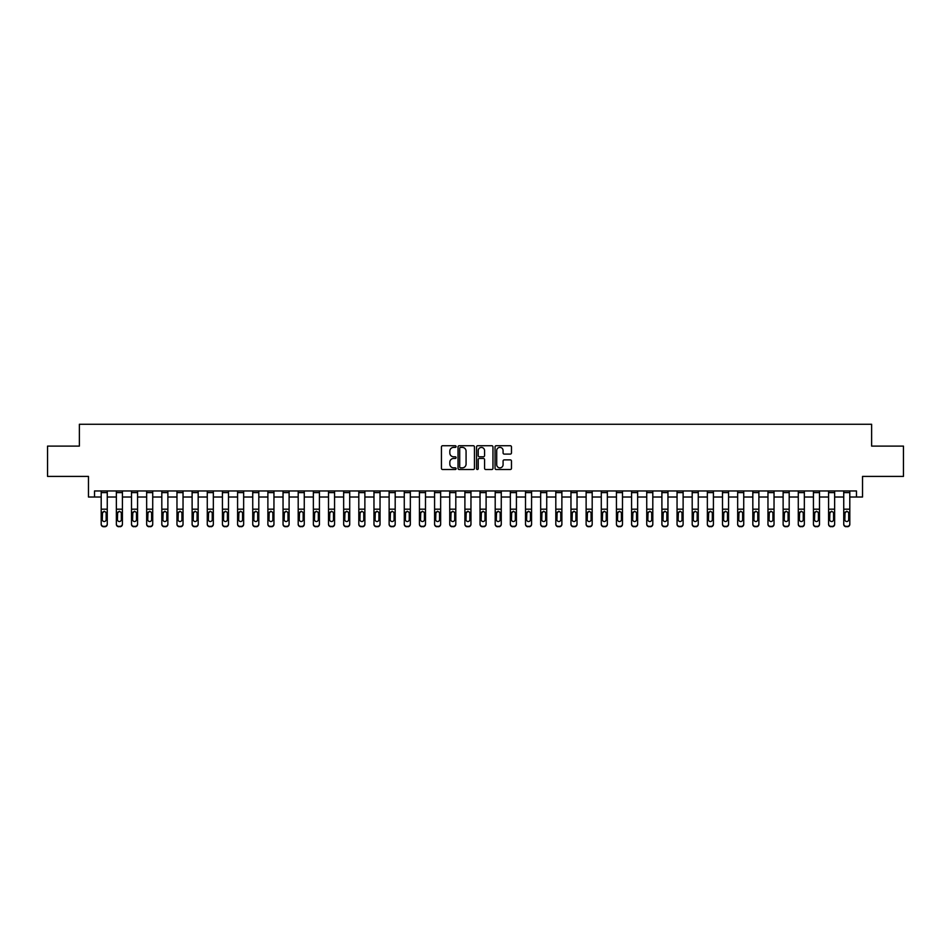 <?xml version="1.0" encoding="UTF-8"?>
<svg xmlns="http://www.w3.org/2000/svg" width="951" height="951" viewBox="0 0 951 951"><rect width="100%" height="100%" fill="white"/><g stroke="black" fill="none" stroke-linecap="round" stroke-linejoin="round"><path stroke-width="1.43" d="M456.1 446.554A0.832 0.832 0 0 0 455.267 445.722L442.631 445.722A1.189 1.189 0 0 0 441.442 446.911L441.442 468.332A1.189 1.189 0 0 0 442.631 469.521L455.267 469.521A0.832 0.832 0 0 0 456.1 468.688A0.832 0.832 0 0 0 455.267 467.856L453.639 467.856A3.804 3.804 0 0 1 449.823 464.04L449.823 462.257A3.804 3.804 0 0 1 453.639 458.453L455.267 458.453A0.832 0.832 0 0 0 456.1 457.621A0.832 0.832 0 0 0 455.267 456.789L453.639 456.789A3.804 3.804 0 0 1 449.823 452.973L449.823 451.19A3.804 3.804 0 0 1 453.639 447.386L455.267 447.386A0.832 0.832 0 0 0 456.1 446.554M510.283 454.102A1.189 1.189 0 0 0 511.472 452.914L511.472 446.911A1.189 1.189 0 0 0 510.283 445.722L496.232 445.722A1.189 1.189 0 0 0 495.043 446.911L495.043 468.332A1.189 1.189 0 0 0 496.232 469.521L510.283 469.521A1.189 1.189 0 0 0 511.472 468.332L511.472 461.069A1.189 1.189 0 0 0 510.283 459.88L504.268 459.88A1.189 1.189 0 0 0 503.079 461.069L503.079 464.67A3.186 3.186 0 0 1 499.893 467.856A3.186 3.186 0 0 1 496.707 464.67L496.707 450.572A3.186 3.186 0 0 1 499.893 447.386A3.186 3.186 0 0 1 503.079 450.572L503.079 452.914A1.189 1.189 0 0 0 504.268 454.102L510.283 454.102M94.529 497.016L94.529 490.954L856.471 490.954L856.471 497.016L862.533 497.016L862.533 476.403L903.45 476.403L903.45 446.102L871.627 446.102L871.627 424.277L79.373 424.277L79.373 446.102L47.55 446.102L47.55 476.403L88.467 476.403L88.467 497.016L101.198 497.016M474.454 446.911A1.189 1.189 0 0 0 473.265 445.722L459.226 445.722A1.189 1.189 0 0 0 458.037 446.911L458.037 468.332A1.189 1.189 0 0 0 459.226 469.521L473.265 469.521A1.189 1.189 0 0 0 474.454 468.332L474.454 446.911M477.735 445.722L491.774 445.722A1.189 1.189 0 0 1 492.963 446.911L492.963 468.332A1.189 1.189 0 0 1 491.774 469.521L485.759 469.521A1.189 1.189 0 0 1 484.57 468.332L484.57 459.642A1.189 1.189 0 0 0 483.381 458.453L479.399 458.453A1.189 1.189 0 0 0 478.21 459.642L478.21 468.688A0.832 0.832 0 0 1 477.378 469.521A0.832 0.832 0 0 1 476.546 468.688L476.546 446.911A1.189 1.189 0 0 1 477.735 445.722M107.261 497.016L116.355 497.016M122.406 497.016L131.5 497.016M137.562 497.016L146.656 497.016M152.719 497.016L161.813 497.016M167.875 497.016L176.969 497.016M183.032 497.016L192.114 497.016M198.177 497.016L207.27 497.016M213.333 497.016L222.427 497.016M228.49 497.016L237.584 497.016M243.646 497.016L252.74 497.016M258.803 497.016L267.885 497.016M273.947 497.016L283.041 497.016M289.104 497.016L298.198 497.016M304.261 497.016L313.355 497.016M319.417 497.016L328.511 497.016M334.562 497.016L343.656 497.016M349.718 497.016L358.812 497.016M364.875 497.016L373.969 497.016M380.031 497.016L389.125 497.016M395.188 497.016L404.27 497.016M410.333 497.016L419.427 497.016M425.489 497.016L434.583 497.016M440.646 497.016L449.74 497.016M455.802 497.016L464.896 497.016M470.959 497.016L480.041 497.016M486.104 497.016L495.198 497.016M501.26 497.016L510.354 497.016M516.417 497.016L525.511 497.016M531.573 497.016L540.667 497.016M546.73 497.016L555.812 497.016M561.875 497.016L570.969 497.016M577.031 497.016L586.125 497.016M592.188 497.016L601.282 497.016M607.344 497.016L616.438 497.016M622.489 497.016L631.583 497.016M637.645 497.016L646.739 497.016M652.802 497.016L661.896 497.016M667.959 497.016L677.053 497.016M683.115 497.016L692.197 497.016M698.26 497.016L707.354 497.016M713.416 497.016L722.51 497.016M728.573 497.016L737.667 497.016M743.73 497.016L752.823 497.016M758.886 497.016L767.968 497.016M774.031 497.016L783.125 497.016M789.187 497.016L798.281 497.016M804.344 497.016L813.438 497.016M819.5 497.016L828.594 497.016M834.645 497.016L843.739 497.016M849.802 497.016L856.471 497.016M460.534 447.386A0.832 0.832 0 0 0 459.702 448.218L459.702 467.024A0.832 0.832 0 0 0 460.534 467.856L462.257 467.856A3.804 3.804 0 0 0 466.073 464.04L466.073 451.19A3.804 3.804 0 0 0 462.257 447.386L460.534 447.386M484.57 450.631A3.186 3.186 0 0 0 481.396 447.445A3.186 3.186 0 0 0 478.21 450.631L478.21 455.6A1.189 1.189 0 0 0 479.399 456.789L483.381 456.789A1.189 1.189 0 0 0 484.57 455.6L484.57 450.631M101.198 512.708L101.198 523.93A2.425 2.401 0 0 0 103.623 526.343L104.836 526.343A2.425 2.401 0 0 0 107.261 523.93L107.261 524.31A2.425 2.401 180 0 1 104.836 526.723L104.836 526.343M106.167 519.603L106.167 513.219L106.167 519.603A1.938 1.926 180 0 1 104.23 521.528A1.938 1.926 180 0 0 106.167 519.603M102.292 519.983L102.292 519.603A1.938 1.926 180 0 0 104.23 521.528M102.292 519.603L102.506 512.327L104.23 511.269L105.953 512.327L104.23 511.269L102.292 513.065M107.261 490.954L107.261 524.31M101.198 490.954L101.198 524.31A2.425 2.401 180 0 0 103.623 526.723L104.836 526.723M107.261 512.327L105.953 512.327L106.167 513.219M116.355 512.708L116.355 524.31A2.425 2.401 180 0 0 118.78 526.723L119.981 526.343A2.425 2.401 0 0 0 122.406 523.93L122.406 524.31A2.425 2.401 180 0 1 119.981 526.723M121.324 519.603L121.324 513.219L121.324 519.603A1.938 1.926 180 0 1 119.374 521.528A1.938 1.926 180 0 0 121.324 519.603M117.437 519.983L117.437 519.603A1.938 1.926 180 0 0 119.374 521.528M117.437 519.603L117.651 512.327L119.374 511.269L121.11 512.327L119.374 511.269L117.437 513.065M131.5 512.708L131.5 524.31A2.425 2.401 180 0 0 133.925 526.723L135.137 526.343A2.425 2.401 0 0 0 137.562 523.93L137.562 524.31A2.425 2.401 180 0 1 135.137 526.723M136.469 519.603L136.469 513.219L136.469 519.603A1.938 1.926 180 0 1 134.531 521.528A1.938 1.926 180 0 0 136.469 519.603M132.593 519.983L132.593 519.603A1.938 1.926 180 0 0 134.531 521.528M132.593 519.603L132.807 512.327L134.531 511.269L136.255 512.327L134.531 511.269L132.593 513.065M146.656 512.708L146.656 524.31A2.425 2.401 180 0 0 149.081 526.723L150.294 526.343A2.425 2.401 0 0 0 152.719 523.93L152.719 524.31A2.425 2.401 180 0 1 150.294 526.723M151.625 519.603L151.625 513.219L151.625 519.603A1.938 1.926 180 0 1 149.687 521.528A1.938 1.926 180 0 0 151.625 519.603M147.75 519.983L147.75 519.603A1.938 1.926 180 0 0 149.687 521.528M147.75 519.603L147.964 512.327L149.687 511.269L151.411 512.327L149.687 511.269L147.75 513.065M122.406 490.954L122.406 524.31M116.355 490.954L116.355 523.93A2.425 2.401 0 0 0 118.78 526.343L119.981 526.343M118.78 526.343L118.78 526.723A2.425 2.401 180 0 1 116.355 524.31L116.355 524.31M122.406 512.327L121.11 512.327L121.324 513.219M137.562 490.954L137.562 524.31M131.5 490.954L131.5 523.93A2.425 2.401 0 0 0 133.925 526.343L135.137 526.343M133.925 526.343L133.925 526.723A2.425 2.401 180 0 1 131.5 524.31L131.5 524.31M137.562 512.327L136.255 512.327L136.469 513.219M152.719 490.954L152.719 524.31M146.656 490.954L146.656 523.93A2.425 2.401 0 0 0 149.081 526.343L150.294 526.343M149.081 526.343L149.081 526.723A2.425 2.401 180 0 1 146.656 524.31L146.656 524.31M152.719 512.327L151.411 512.327L151.625 513.219M161.813 512.708L161.813 524.31A2.425 2.401 180 0 0 164.238 526.723L165.45 526.343A2.425 2.401 0 0 0 167.875 523.93L167.875 524.31A2.425 2.401 180 0 1 165.45 526.723M166.782 519.603L166.782 513.219L166.782 519.603A1.938 1.926 180 0 1 164.844 521.528A1.938 1.926 180 0 0 166.782 519.603M162.906 519.983L162.906 519.603A1.938 1.926 180 0 0 164.844 521.528M162.906 519.603L163.12 512.327L164.844 511.269L166.568 512.327L164.844 511.269L162.906 513.065M167.875 490.954L167.875 524.31M161.813 490.954L161.813 523.93A2.425 2.401 0 0 0 164.238 526.343L165.45 526.343M164.238 526.343L164.238 526.723A2.425 2.401 180 0 1 161.813 524.31L161.813 524.31M167.875 512.327L166.568 512.327L166.782 513.219M176.969 512.708L176.969 524.31A2.425 2.401 180 0 0 179.394 526.723L180.607 526.343A2.425 2.401 0 0 0 183.032 523.93L183.032 524.31A2.425 2.401 180 0 1 180.607 526.723M181.938 519.603L181.938 513.219L181.938 519.603A1.938 1.926 180 0 1 180.001 521.528A1.938 1.926 180 0 0 181.938 519.603M178.051 519.983L178.051 519.603A1.938 1.926 180 0 0 180.001 521.528M178.051 519.603L178.277 512.327L180.001 511.269L181.724 512.327L180.001 511.269L178.051 513.065M183.032 490.954L183.032 524.31M176.969 490.954L176.969 523.93A2.425 2.401 0 0 0 179.394 526.343L180.607 526.343M179.394 526.343L179.394 526.723A2.425 2.401 180 0 1 176.969 524.31L176.969 524.31M183.032 512.327L181.724 512.327L181.938 513.219M192.114 512.708L192.114 524.31A2.425 2.401 180 0 0 194.539 526.723L195.751 526.343A2.425 2.401 0 0 0 198.177 523.93L198.177 524.31A2.425 2.401 180 0 1 195.751 526.723M197.095 519.603L197.095 513.219L197.095 519.603A1.938 1.926 180 0 1 195.145 521.528A1.938 1.926 180 0 0 197.095 519.603M193.208 519.983L193.208 519.603A1.938 1.926 180 0 0 195.145 521.528M193.208 519.603L193.422 512.327L195.145 511.269L196.881 512.327L195.145 511.269L193.208 513.065M198.177 490.954L198.177 524.31M192.114 490.954L192.114 523.93A2.425 2.401 0 0 0 194.539 526.343L195.751 526.343M194.539 526.343L194.539 526.723A2.425 2.401 180 0 1 192.114 524.31L192.114 524.31M198.177 512.327L196.881 512.327L197.095 513.219M207.27 512.708L207.27 524.31A2.425 2.401 180 0 0 209.696 526.723L210.908 526.343A2.425 2.401 0 0 0 213.333 523.93L213.333 524.31A2.425 2.401 180 0 1 210.908 526.723M212.239 519.603L212.239 513.219L212.239 519.603A1.938 1.926 180 0 1 210.302 521.528A1.938 1.926 180 0 0 212.239 519.603M208.364 519.983L208.364 519.603A1.938 1.926 180 0 0 210.302 521.528M208.364 519.603L208.578 512.327L210.302 511.269L212.025 512.327L210.302 511.269L208.364 513.065M213.333 490.954L213.333 524.31M207.27 490.954L207.27 523.93A2.425 2.401 0 0 0 209.696 526.343L210.908 526.343M209.696 526.343L209.696 526.723A2.425 2.401 180 0 1 207.27 524.31L207.27 524.31M213.333 512.327L212.025 512.327L212.239 513.219M222.427 512.708L222.427 524.31A2.425 2.401 180 0 0 224.852 526.723L226.065 526.343A2.425 2.401 0 0 0 228.49 523.93L228.49 524.31A2.425 2.401 180 0 1 226.065 526.723M227.396 519.603L227.396 513.219L227.396 519.603A1.938 1.926 180 0 1 225.458 521.528A1.938 1.926 180 0 0 227.396 519.603M223.521 519.983L223.521 519.603A1.938 1.926 180 0 0 225.458 521.528M223.521 519.603L223.735 512.327L225.458 511.269L227.182 512.327L225.458 511.269L223.521 513.065M228.49 490.954L228.49 524.31M222.427 490.954L222.427 523.93A2.425 2.401 0 0 0 224.852 526.343L226.065 526.343M224.852 526.343L224.852 526.723A2.425 2.401 180 0 1 222.427 524.31L222.427 524.31M228.49 512.327L227.182 512.327L227.396 513.219M237.584 512.708L237.584 524.31A2.425 2.401 180 0 0 240.009 526.723L241.221 526.343A2.425 2.401 0 0 0 243.646 523.93L243.646 524.31A2.425 2.401 180 0 1 241.221 526.723M242.553 519.603L242.553 513.219L242.553 519.603A1.938 1.926 180 0 1 240.615 521.528A1.938 1.926 180 0 0 242.553 519.603M238.677 519.983L238.677 519.603A1.938 1.926 180 0 0 240.615 521.528M238.677 519.603L238.891 512.327L240.615 511.269L242.339 512.327L240.615 511.269L238.677 513.065M243.646 490.954L243.646 524.31M237.584 490.954L237.584 523.93A2.425 2.401 0 0 0 240.009 526.343L241.221 526.343M240.009 526.343L240.009 526.723A2.425 2.401 180 0 1 237.584 524.31L237.584 524.31M243.646 512.327L242.339 512.327L242.553 513.219M252.74 512.708L252.74 524.31A2.425 2.401 180 0 0 255.165 526.723L256.378 526.343A2.425 2.401 0 0 0 258.803 523.93L258.803 524.31A2.425 2.401 180 0 1 256.378 526.723M257.709 519.603L257.709 513.219L257.709 519.603A1.938 1.926 180 0 1 255.771 521.528A1.938 1.926 180 0 0 257.709 519.603M253.822 519.983L253.822 519.603A1.938 1.926 180 0 0 255.771 521.528M253.822 519.603L254.036 512.327L255.771 511.269L257.495 512.327L255.771 511.269L253.822 513.065M258.803 490.954L258.803 524.31M252.74 490.954L252.74 523.93A2.425 2.401 0 0 0 255.165 526.343L256.378 526.343M255.165 526.343L255.165 526.723A2.425 2.401 180 0 1 252.74 524.31L252.74 524.31M258.803 512.327L257.495 512.327L257.709 513.219M267.885 512.708L267.885 524.31A2.425 2.401 180 0 0 270.31 526.723L271.522 526.343A2.425 2.401 0 0 0 273.947 523.93L273.947 524.31A2.425 2.401 180 0 1 271.522 526.723M272.866 519.603L272.866 513.219L272.866 519.603A1.938 1.926 180 0 1 270.916 521.528A1.938 1.926 180 0 0 272.866 519.603M268.978 519.983L268.978 519.603A1.938 1.926 180 0 0 270.916 521.528M268.978 519.603L269.192 512.327L270.916 511.269L272.64 512.327L270.916 511.269L268.978 513.065M273.947 490.954L273.947 524.31M267.885 490.954L267.885 523.93A2.425 2.401 0 0 0 270.31 526.343L271.522 526.343M270.31 526.343L270.31 526.723A2.425 2.401 180 0 1 267.885 524.31L267.885 524.31M273.947 512.327L272.64 512.327L272.866 513.219M283.041 512.708L283.041 524.31A2.425 2.401 180 0 0 285.466 526.723L286.679 526.343A2.425 2.401 0 0 0 289.104 523.93L289.104 524.31A2.425 2.401 180 0 1 286.679 526.723M288.01 519.603L288.01 513.219L288.01 519.603A1.938 1.926 180 0 1 286.073 521.528A1.938 1.926 180 0 0 288.01 519.603M284.135 519.983L284.135 519.603A1.938 1.926 180 0 0 286.073 521.528M284.135 519.603L284.349 512.327L286.073 511.269L287.796 512.327L286.073 511.269L284.135 513.065M289.104 490.954L289.104 524.31M283.041 490.954L283.041 523.93A2.425 2.401 0 0 0 285.466 526.343L286.679 526.343M285.466 526.343L285.466 526.723A2.425 2.401 180 0 1 283.041 524.31L283.041 524.31M289.104 512.327L287.796 512.327L288.01 513.219M298.198 512.708L298.198 524.31A2.425 2.401 180 0 0 300.623 526.723L301.836 526.343A2.425 2.401 0 0 0 304.261 523.93L304.261 524.31A2.425 2.401 180 0 1 301.836 526.723M303.167 519.603L303.167 513.219L303.167 519.603A1.938 1.926 180 0 1 301.229 521.528A1.938 1.926 180 0 0 303.167 519.603M299.292 519.983L299.292 519.603A1.938 1.926 180 0 0 301.229 521.528M299.292 519.603L299.506 512.327L301.229 511.269L302.953 512.327L301.229 511.269L299.292 513.065M304.261 490.954L304.261 524.31M298.198 490.954L298.198 523.93A2.425 2.401 0 0 0 300.623 526.343L301.836 526.343M300.623 526.343L300.623 526.723A2.425 2.401 180 0 1 298.198 524.31L298.198 524.31M304.261 512.327L302.953 512.327L303.167 513.219M313.355 512.708L313.355 524.31A2.425 2.401 180 0 0 315.78 526.723L316.992 526.343A2.425 2.401 0 0 0 319.417 523.93L319.417 524.31A2.425 2.401 180 0 1 316.992 526.723M318.323 519.603L318.323 513.219L318.323 519.603A1.938 1.926 180 0 1 316.386 521.528A1.938 1.926 180 0 0 318.323 519.603M314.448 519.983L314.448 519.603A1.938 1.926 180 0 0 316.386 521.528M314.448 519.603L314.662 512.327L316.386 511.269L318.11 512.327L316.386 511.269L314.448 513.065M319.417 490.954L319.417 524.31M313.355 490.954L313.355 523.93A2.425 2.401 0 0 0 315.78 526.343L316.992 526.343M315.78 526.343L315.78 526.723A2.425 2.401 180 0 1 313.355 524.31L313.355 524.31M319.417 512.327L318.11 512.327L318.323 513.219M328.511 512.708L328.511 524.31A2.425 2.401 180 0 0 330.936 526.723L332.149 526.343A2.425 2.401 0 0 0 334.562 523.93L334.562 524.31A2.425 2.401 180 0 1 332.149 526.723M333.48 519.603L333.48 513.219L333.48 519.603A1.938 1.926 180 0 1 331.542 521.528A1.938 1.926 180 0 0 333.48 519.603M329.593 519.983L329.593 519.603A1.938 1.926 180 0 0 331.542 521.528M329.593 519.603L329.807 512.327L331.542 511.269L333.266 512.327L331.542 511.269L329.593 513.065M334.562 490.954L334.562 524.31M328.511 490.954L328.511 523.93A2.425 2.401 0 0 0 330.936 526.343L332.149 526.343M330.936 526.343L330.936 526.723A2.425 2.401 180 0 1 328.511 524.31L328.511 524.31M334.562 512.327L333.266 512.327L333.48 513.219M343.656 512.708L343.656 524.31A2.425 2.401 180 0 0 346.081 526.723L347.293 526.343A2.425 2.401 0 0 0 349.718 523.93L349.718 524.31A2.425 2.401 180 0 1 347.293 526.723M348.625 519.603L348.625 513.219L348.625 519.603A1.938 1.926 180 0 1 346.687 521.528A1.938 1.926 180 0 0 348.625 519.603M344.749 519.983L344.749 519.603A1.938 1.926 180 0 0 346.687 521.528M344.749 519.603L344.963 512.327L346.687 511.269L348.411 512.327L346.687 511.269L344.749 513.065M349.718 490.954L349.718 524.31M343.656 490.954L343.656 523.93A2.425 2.401 0 0 0 346.081 526.343L347.293 526.343M346.081 526.343L346.081 526.723A2.425 2.401 180 0 1 343.656 524.31L343.656 524.31M349.718 512.327L348.411 512.327L348.625 513.219M358.812 512.708L358.812 524.31A2.425 2.401 180 0 0 361.237 526.723L362.45 526.343A2.425 2.401 0 0 0 364.875 523.93L364.875 524.31A2.425 2.401 180 0 1 362.45 526.723M363.781 519.603L363.781 513.219L363.781 519.603A1.938 1.926 180 0 1 361.844 521.528A1.938 1.926 180 0 0 363.781 519.603M359.906 519.983L359.906 519.603A1.938 1.926 180 0 0 361.844 521.528M359.906 519.603L360.12 512.327L361.844 511.269L363.567 512.327L361.844 511.269L359.906 513.065M364.875 490.954L364.875 524.31M358.812 490.954L358.812 523.93A2.425 2.401 0 0 0 361.237 526.343L362.45 526.343M361.237 526.343L361.237 526.723A2.425 2.401 180 0 1 358.812 524.31L358.812 524.31M364.875 512.327L363.567 512.327L363.781 513.219M373.969 512.708L373.969 524.31A2.425 2.401 180 0 0 376.394 526.723L377.606 526.343A2.425 2.401 0 0 0 380.031 523.93L380.031 524.31A2.425 2.401 180 0 1 377.606 526.723M378.938 519.603L378.938 513.219L378.938 519.603A1.938 1.926 180 0 1 377 521.528A1.938 1.926 180 0 0 378.938 519.603M375.063 519.983L375.063 519.603A1.938 1.926 180 0 0 377 521.528M375.063 519.603L375.276 512.327L377 511.269L378.724 512.327L377 511.269L375.063 513.065M380.031 490.954L380.031 524.31M373.969 490.954L373.969 523.93A2.425 2.401 0 0 0 376.394 526.343L377.606 526.343M376.394 526.343L376.394 526.723A2.425 2.401 180 0 1 373.969 524.31L373.969 524.31M380.031 512.327L378.724 512.327L378.938 513.219M389.125 512.708L389.125 524.31A2.425 2.401 180 0 0 391.55 526.723L392.763 526.343A2.425 2.401 0 0 0 395.188 523.93L395.188 524.31A2.425 2.401 180 0 1 392.763 526.723M394.094 519.603L394.094 513.219L394.094 519.603A1.938 1.926 180 0 1 392.157 521.528A1.938 1.926 180 0 0 394.094 519.603M390.207 519.983L390.207 519.603A1.938 1.926 180 0 0 392.157 521.528M390.207 519.603L390.433 512.327L392.157 511.269L393.88 512.327L392.157 511.269L390.207 513.065M395.188 490.954L395.188 524.31M389.125 490.954L389.125 523.93A2.425 2.401 0 0 0 391.55 526.343L392.763 526.343M391.55 526.343L391.55 526.723A2.425 2.401 180 0 1 389.125 524.31L389.125 524.31M395.188 512.327L393.88 512.327L394.094 513.219M404.27 512.708L404.27 524.31A2.425 2.401 180 0 0 406.695 526.723L407.908 526.343A2.425 2.401 0 0 0 410.333 523.93L410.333 524.31A2.425 2.401 180 0 1 407.908 526.723M409.251 519.603L409.251 513.219L409.251 519.603A1.938 1.926 180 0 1 407.301 521.528A1.938 1.926 180 0 0 409.251 519.603M405.364 519.983L405.364 519.603A1.938 1.926 180 0 0 407.301 521.528M405.364 519.603L405.578 512.327L407.301 511.269L409.037 512.327L407.301 511.269L405.364 513.065M410.333 490.954L410.333 524.31M404.27 490.954L404.27 523.93A2.425 2.401 0 0 0 406.695 526.343L407.908 526.343M406.695 526.343L406.695 526.723A2.425 2.401 180 0 1 404.27 524.31L404.27 524.31M410.333 512.327L409.037 512.327L409.251 513.219M419.427 512.708L419.427 524.31A2.425 2.401 180 0 0 421.852 526.723L423.064 526.343A2.425 2.401 0 0 0 425.489 523.93L425.489 524.31A2.425 2.401 180 0 1 423.064 526.723M424.396 519.603L424.396 513.219L424.396 519.603A1.938 1.926 180 0 1 422.458 521.528A1.938 1.926 180 0 0 424.396 519.603M420.52 519.983L420.52 519.603A1.938 1.926 180 0 0 422.458 521.528M420.52 519.603L420.734 512.327L422.458 511.269L424.182 512.327L422.458 511.269L420.52 513.065M425.489 490.954L425.489 524.31M419.427 490.954L419.427 523.93A2.425 2.401 0 0 0 421.852 526.343L423.064 526.343M421.852 526.343L421.852 526.723A2.425 2.401 180 0 1 419.427 524.31L419.427 524.31M425.489 512.327L424.182 512.327L424.396 513.219M434.583 512.708L434.583 524.31A2.425 2.401 180 0 0 437.008 526.723L438.221 526.343A2.425 2.401 0 0 0 440.646 523.93L440.646 524.31A2.425 2.401 180 0 1 438.221 526.723M439.552 519.603L439.552 513.219L439.552 519.603A1.938 1.926 180 0 1 437.615 521.528A1.938 1.926 180 0 0 439.552 519.603M435.677 519.983L435.677 519.603A1.938 1.926 180 0 0 437.615 521.528M435.677 519.603L435.891 512.327L437.615 511.269L439.338 512.327L437.615 511.269L435.677 513.065M440.646 490.954L440.646 524.31M434.583 490.954L434.583 523.93A2.425 2.401 0 0 0 437.008 526.343L438.221 526.343M437.008 526.343L437.008 526.723A2.425 2.401 180 0 1 434.583 524.31L434.583 524.31M440.646 512.327L439.338 512.327L439.552 513.219M449.74 512.708L449.74 524.31A2.425 2.401 180 0 0 452.165 526.723L453.377 526.343A2.425 2.401 0 0 0 455.802 523.93L455.802 524.31A2.425 2.401 180 0 1 453.377 526.723M454.709 519.603L454.709 513.219L454.709 519.603A1.938 1.926 180 0 1 452.771 521.528A1.938 1.926 180 0 0 454.709 519.603M450.833 519.983L450.833 519.603A1.938 1.926 180 0 0 452.771 521.528M450.833 519.603L451.047 512.327L452.771 511.269L454.495 512.327L452.771 511.269L450.833 513.065M455.802 490.954L455.802 524.31M449.74 490.954L449.74 523.93A2.425 2.401 0 0 0 452.165 526.343L453.377 526.343M452.165 526.343L452.165 526.723A2.425 2.401 180 0 1 449.74 524.31L449.74 524.31M455.802 512.327L454.495 512.327L454.709 513.219M464.896 512.708L464.896 524.31A2.425 2.401 180 0 0 467.321 526.723L468.534 526.343A2.425 2.401 0 0 0 470.959 523.93L470.959 524.31A2.425 2.401 180 0 1 468.534 526.723M469.865 519.603L469.865 513.219L469.865 519.603A1.938 1.926 180 0 1 467.928 521.528A1.938 1.926 180 0 0 469.865 519.603M465.978 519.983L465.978 519.603A1.938 1.926 180 0 0 467.928 521.528M465.978 519.603L466.192 512.327L467.928 511.269L469.651 512.327L467.928 511.269L465.978 513.065M470.959 490.954L470.959 524.31M464.896 490.954L464.896 523.93A2.425 2.401 0 0 0 467.321 526.343L468.534 526.343M467.321 526.343L467.321 526.723A2.425 2.401 180 0 1 464.896 524.31L464.896 524.31M470.959 512.327L469.651 512.327L469.865 513.219M480.041 512.708L480.041 524.31A2.425 2.401 180 0 0 482.466 526.723L483.679 526.343A2.425 2.401 0 0 0 486.104 523.93L486.104 524.31A2.425 2.401 180 0 1 483.679 526.723M485.022 519.603L485.022 513.219L485.022 519.603A1.938 1.926 180 0 1 483.072 521.528A1.938 1.926 180 0 0 485.022 519.603M481.135 519.983L481.135 519.603A1.938 1.926 180 0 0 483.072 521.528M481.135 519.603L481.349 512.327L483.072 511.269L484.808 512.327L483.072 511.269L481.135 513.065M486.104 490.954L486.104 524.31M480.041 490.954L480.041 523.93A2.425 2.401 0 0 0 482.466 526.343L483.679 526.343M482.466 526.343L482.466 526.723A2.425 2.401 180 0 1 480.041 524.31L480.041 524.31M486.104 512.327L484.808 512.327L485.022 513.219M495.198 512.708L495.198 524.31A2.425 2.401 180 0 0 497.623 526.723L498.835 526.343A2.425 2.401 0 0 0 501.26 523.93L501.26 524.31A2.425 2.401 180 0 1 498.835 526.723M500.167 519.603L500.167 513.219L500.167 519.603A1.938 1.926 180 0 1 498.229 521.528A1.938 1.926 180 0 0 500.167 519.603M496.291 519.983L496.291 519.603A1.938 1.926 180 0 0 498.229 521.528M496.291 519.603L496.505 512.327L498.229 511.269L499.953 512.327L498.229 511.269L496.291 513.065M501.26 490.954L501.26 524.31M495.198 490.954L495.198 523.93A2.425 2.401 0 0 0 497.623 526.343L498.835 526.343M497.623 526.343L497.623 526.723A2.425 2.401 180 0 1 495.198 524.31L495.198 524.31M501.26 512.327L499.953 512.327L500.167 513.219M510.354 512.708L510.354 524.31A2.425 2.401 180 0 0 512.779 526.723L513.992 526.343A2.425 2.401 0 0 0 516.417 523.93L516.417 524.31A2.425 2.401 180 0 1 513.992 526.723M515.323 519.603L515.323 513.219L515.323 519.603A1.938 1.926 180 0 1 513.385 521.528A1.938 1.926 180 0 0 515.323 519.603M511.448 519.983L511.448 519.603A1.938 1.926 180 0 0 513.385 521.528M511.448 519.603L511.662 512.327L513.385 511.269L515.109 512.327L513.385 511.269L511.448 513.065M516.417 490.954L516.417 524.31M510.354 490.954L510.354 523.93A2.425 2.401 0 0 0 512.779 526.343L513.992 526.343M512.779 526.343L512.779 526.723A2.425 2.401 180 0 1 510.354 524.31L510.354 524.31M516.417 512.327L515.109 512.327L515.323 513.219M525.511 512.708L525.511 524.31A2.425 2.401 180 0 0 527.936 526.723L529.148 526.343A2.425 2.401 0 0 0 531.573 523.93L531.573 524.31A2.425 2.401 180 0 1 529.148 526.723M530.48 519.603L530.48 513.219L530.48 519.603A1.938 1.926 180 0 1 528.542 521.528A1.938 1.926 180 0 0 530.48 519.603M526.604 519.983L526.604 519.603A1.938 1.926 180 0 0 528.542 521.528M526.604 519.603L526.818 512.327L528.542 511.269L530.266 512.327L528.542 511.269L526.604 513.065M531.573 490.954L531.573 524.31M525.511 490.954L525.511 523.93A2.425 2.401 0 0 0 527.936 526.343L529.148 526.343M527.936 526.343L527.936 526.723A2.425 2.401 180 0 1 525.511 524.31L525.511 524.31M531.573 512.327L530.266 512.327L530.48 513.219M540.667 512.708L540.667 524.31A2.425 2.401 180 0 0 543.092 526.723L544.305 526.343A2.425 2.401 0 0 0 546.73 523.93L546.73 524.31A2.425 2.401 180 0 1 544.305 526.723M545.636 519.603L545.636 513.219L545.636 519.603A1.938 1.926 180 0 1 543.699 521.528A1.938 1.926 180 0 0 545.636 519.603M541.749 519.983L541.749 519.603A1.938 1.926 180 0 0 543.699 521.528M541.749 519.603L541.963 512.327L543.699 511.269L545.422 512.327L543.699 511.269L541.749 513.065M546.73 490.954L546.73 524.31M540.667 490.954L540.667 523.93A2.425 2.401 0 0 0 543.092 526.343L544.305 526.343M543.092 526.343L543.092 526.723A2.425 2.401 180 0 1 540.667 524.31L540.667 524.31M546.73 512.327L545.422 512.327L545.636 513.219M555.812 512.708L555.812 524.31A2.425 2.401 180 0 0 558.237 526.723L559.45 526.343A2.425 2.401 0 0 0 561.875 523.93L561.875 524.31A2.425 2.401 180 0 1 559.45 526.723M560.793 519.603L560.793 513.219L560.793 519.603A1.938 1.926 180 0 1 558.843 521.528A1.938 1.926 180 0 0 560.793 519.603M556.906 519.983L556.906 519.603A1.938 1.926 180 0 0 558.843 521.528M556.906 519.603L557.12 512.327L558.843 511.269L560.567 512.327L558.843 511.269L556.906 513.065M561.875 490.954L561.875 524.31M555.812 490.954L555.812 523.93A2.425 2.401 0 0 0 558.237 526.343L559.45 526.343M558.237 526.343L558.237 526.723A2.425 2.401 180 0 1 555.812 524.31L555.812 524.31M561.875 512.327L560.567 512.327L560.793 513.219M570.969 512.708L570.969 524.31A2.425 2.401 180 0 0 573.394 526.723L574.606 526.343A2.425 2.401 0 0 0 577.031 523.93L577.031 524.31A2.425 2.401 180 0 1 574.606 526.723M575.937 519.603L575.937 513.219L575.937 519.603A1.938 1.926 180 0 1 574 521.528A1.938 1.926 180 0 0 575.937 519.603M572.062 519.983L572.062 519.603A1.938 1.926 180 0 0 574 521.528M572.062 519.603L572.276 512.327L574 511.269L575.724 512.327L574 511.269L572.062 513.065M577.031 490.954L577.031 524.31M570.969 490.954L570.969 523.93A2.425 2.401 0 0 0 573.394 526.343L574.606 526.343M573.394 526.343L573.394 526.723A2.425 2.401 180 0 1 570.969 524.31L570.969 524.31M577.031 512.327L575.724 512.327L575.937 513.219M586.125 512.708L586.125 524.31A2.425 2.401 180 0 0 588.55 526.723L589.763 526.343A2.425 2.401 0 0 0 592.188 523.93L592.188 524.31A2.425 2.401 180 0 1 589.763 526.723M591.094 519.603L591.094 513.219L591.094 519.603A1.938 1.926 180 0 1 589.156 521.528A1.938 1.926 180 0 0 591.094 519.603M587.219 519.983L587.219 519.603A1.938 1.926 180 0 0 589.156 521.528M587.219 519.603L587.433 512.327L589.156 511.269L590.88 512.327L589.156 511.269L587.219 513.065M592.188 490.954L592.188 524.31M586.125 490.954L586.125 523.93A2.425 2.401 0 0 0 588.55 526.343L589.763 526.343M588.55 526.343L588.55 526.723A2.425 2.401 180 0 1 586.125 524.31L586.125 524.31M592.188 512.327L590.88 512.327L591.094 513.219M601.282 512.708L601.282 524.31A2.425 2.401 180 0 0 603.707 526.723L604.919 526.343A2.425 2.401 0 0 0 607.344 523.93L607.344 524.31A2.425 2.401 180 0 1 604.919 526.723M606.251 519.603L606.251 513.219L606.251 519.603A1.938 1.926 180 0 1 604.313 521.528A1.938 1.926 180 0 0 606.251 519.603M602.375 519.983L602.375 519.603A1.938 1.926 180 0 0 604.313 521.528M602.375 519.603L602.589 512.327L604.313 511.269L606.037 512.327L604.313 511.269L602.375 513.065M607.344 490.954L607.344 524.31M601.282 490.954L601.282 523.93A2.425 2.401 0 0 0 603.707 526.343L604.919 526.343M603.707 526.343L603.707 526.723A2.425 2.401 180 0 1 601.282 524.31L601.282 524.31M607.344 512.327L606.037 512.327L606.251 513.219M616.438 512.708L616.438 524.31A2.425 2.401 180 0 0 618.851 526.723L620.064 526.343A2.425 2.401 0 0 0 622.489 523.93L622.489 524.31A2.425 2.401 180 0 1 620.064 526.723M621.407 519.603L621.407 513.219L621.407 519.603A1.938 1.926 180 0 1 619.458 521.528A1.938 1.926 180 0 0 621.407 519.603M617.52 519.983L617.52 519.603A1.938 1.926 180 0 0 619.458 521.528M617.52 519.603L617.734 512.327L619.458 511.269L621.193 512.327L619.458 511.269L617.52 513.065M622.489 490.954L622.489 524.31M616.438 490.954L616.438 523.93A2.425 2.401 0 0 0 618.851 526.343L620.064 526.343M618.851 526.343L618.851 526.723A2.425 2.401 180 0 1 616.438 524.31L616.438 524.31M622.489 512.327L621.193 512.327L621.407 513.219M631.583 512.708L631.583 524.31A2.425 2.401 180 0 0 634.008 526.723L635.22 526.343A2.425 2.401 0 0 0 637.645 523.93L637.645 524.31A2.425 2.401 180 0 1 635.22 526.723M636.552 519.603L636.552 513.219L636.552 519.603A1.938 1.926 180 0 1 634.614 521.528A1.938 1.926 180 0 0 636.552 519.603M632.677 519.983L632.677 519.603A1.938 1.926 180 0 0 634.614 521.528M632.677 519.603L632.89 512.327L634.614 511.269L636.338 512.327L634.614 511.269L632.677 513.065M637.645 490.954L637.645 524.31M631.583 490.954L631.583 523.93A2.425 2.401 0 0 0 634.008 526.343L635.22 526.343M634.008 526.343L634.008 526.723A2.425 2.401 180 0 1 631.583 524.31L631.583 524.31M637.645 512.327L636.338 512.327L636.552 513.219M646.739 512.708L646.739 524.31A2.425 2.401 180 0 0 649.164 526.723L650.377 526.343A2.425 2.401 0 0 0 652.802 523.93L652.802 524.31A2.425 2.401 180 0 1 650.377 526.723M651.708 519.603L651.708 513.219L651.708 519.603A1.938 1.926 180 0 1 649.771 521.528A1.938 1.926 180 0 0 651.708 519.603M647.833 519.983L647.833 519.603A1.938 1.926 180 0 0 649.771 521.528M647.833 519.603L648.047 512.327L649.771 511.269L651.494 512.327L649.771 511.269L647.833 513.065M652.802 490.954L652.802 524.31M646.739 490.954L646.739 523.93A2.425 2.401 0 0 0 649.164 526.343L650.377 526.343M649.164 526.343L649.164 526.723A2.425 2.401 180 0 1 646.739 524.31L646.739 524.31M652.802 512.327L651.494 512.327L651.708 513.219M661.896 512.708L661.896 524.31A2.425 2.401 180 0 0 664.321 526.723L665.534 526.343A2.425 2.401 0 0 0 667.959 523.93L667.959 524.31A2.425 2.401 180 0 1 665.534 526.723M666.865 519.603L666.865 513.219L666.865 519.603A1.938 1.926 180 0 1 664.927 521.528A1.938 1.926 180 0 0 666.865 519.603M662.99 519.983L662.99 519.603A1.938 1.926 180 0 0 664.927 521.528M662.99 519.603L663.204 512.327L664.927 511.269L666.651 512.327L664.927 511.269L662.99 513.065M667.959 490.954L667.959 524.31M661.896 490.954L661.896 523.93A2.425 2.401 0 0 0 664.321 526.343L665.534 526.343M664.321 526.343L664.321 526.723A2.425 2.401 180 0 1 661.896 524.31L661.896 524.31M667.959 512.327L666.651 512.327L666.865 513.219M677.053 512.708L677.053 524.31A2.425 2.401 180 0 0 679.478 526.723L680.69 526.343A2.425 2.401 0 0 0 683.115 523.93L683.115 524.31A2.425 2.401 180 0 1 680.69 526.723M682.022 519.603L682.022 513.219L682.022 519.603A1.938 1.926 180 0 1 680.084 521.528A1.938 1.926 180 0 0 682.022 519.603M678.134 519.983L678.134 519.603A1.938 1.926 180 0 0 680.084 521.528M678.134 519.603L678.36 512.327L680.084 511.269L681.808 512.327L680.084 511.269L678.134 513.065M683.115 490.954L683.115 524.31M677.053 490.954L677.053 523.93A2.425 2.401 0 0 0 679.478 526.343L680.69 526.343M679.478 526.343L679.478 526.723A2.425 2.401 180 0 1 677.053 524.31L677.053 524.31M683.115 512.327L681.808 512.327L682.022 513.219M692.197 512.708L692.197 524.31A2.425 2.401 180 0 0 694.622 526.723L695.835 526.343A2.425 2.401 0 0 0 698.26 523.93L698.26 524.31A2.425 2.401 180 0 1 695.835 526.723M697.178 519.603L697.178 513.219L697.178 519.603A1.938 1.926 180 0 1 695.229 521.528A1.938 1.926 180 0 0 697.178 519.603M693.291 519.983L693.291 519.603A1.938 1.926 180 0 0 695.229 521.528M693.291 519.603L693.505 512.327L695.229 511.269L696.964 512.327L695.229 511.269L693.291 513.065M698.26 490.954L698.26 524.31M692.197 490.954L692.197 523.93A2.425 2.401 0 0 0 694.622 526.343L695.835 526.343M694.622 526.343L694.622 526.723A2.425 2.401 180 0 1 692.197 524.31L692.197 524.31M698.26 512.327L696.964 512.327L697.178 513.219M707.354 512.708L707.354 524.31A2.425 2.401 180 0 0 709.779 526.723L710.991 526.343A2.425 2.401 0 0 0 713.416 523.93L713.416 524.31A2.425 2.401 180 0 1 710.991 526.723M712.323 519.603L712.323 513.219L712.323 519.603A1.938 1.926 180 0 1 710.385 521.528A1.938 1.926 180 0 0 712.323 519.603M708.447 519.983L708.447 519.603A1.938 1.926 180 0 0 710.385 521.528M708.447 519.603L708.661 512.327L710.385 511.269L712.109 512.327L710.385 511.269L708.447 513.065M713.416 490.954L713.416 524.31M707.354 490.954L707.354 523.93A2.425 2.401 0 0 0 709.779 526.343L710.991 526.343M709.779 526.343L709.779 526.723A2.425 2.401 180 0 1 707.354 524.31L707.354 524.31M713.416 512.327L712.109 512.327L712.323 513.219M722.51 512.708L722.51 524.31A2.425 2.401 180 0 0 724.935 526.723L726.148 526.343A2.425 2.401 0 0 0 728.573 523.93L728.573 524.31A2.425 2.401 180 0 1 726.148 526.723M727.479 519.603L727.479 513.219L727.479 519.603A1.938 1.926 180 0 1 725.542 521.528A1.938 1.926 180 0 0 727.479 519.603M723.604 519.983L723.604 519.603A1.938 1.926 180 0 0 725.542 521.528M723.604 519.603L723.818 512.327L725.542 511.269L727.265 512.327L725.542 511.269L723.604 513.065M728.573 490.954L728.573 524.31M722.51 490.954L722.51 523.93A2.425 2.401 0 0 0 724.935 526.343L726.148 526.343M724.935 526.343L724.935 526.723A2.425 2.401 180 0 1 722.51 524.31L722.51 524.31M728.573 512.327L727.265 512.327L727.479 513.219M737.667 512.708L737.667 524.31A2.425 2.401 180 0 0 740.092 526.723L741.304 526.343A2.425 2.401 0 0 0 743.73 523.93L743.73 524.31A2.425 2.401 180 0 1 741.304 526.723M742.636 519.603L742.636 513.219L742.636 519.603A1.938 1.926 180 0 1 740.698 521.528A1.938 1.926 180 0 0 742.636 519.603M738.761 519.983L738.761 519.603A1.938 1.926 180 0 0 740.698 521.528M738.761 519.603L738.975 512.327L740.698 511.269L742.422 512.327L740.698 511.269L738.761 513.065M743.73 490.954L743.73 524.31M737.667 490.954L737.667 523.93A2.425 2.401 0 0 0 740.092 526.343L741.304 526.343M740.092 526.343L740.092 526.723A2.425 2.401 180 0 1 737.667 524.31L737.667 524.31M743.73 512.327L742.422 512.327L742.636 513.219M752.823 512.708L752.823 524.31A2.425 2.401 180 0 0 755.249 526.723L756.461 526.343A2.425 2.401 0 0 0 758.886 523.93L758.886 524.31A2.425 2.401 180 0 1 756.461 526.723M757.792 519.603L757.792 513.219L757.792 519.603A1.938 1.926 180 0 1 755.855 521.528A1.938 1.926 180 0 0 757.792 519.603M753.905 519.983L753.905 519.603A1.938 1.926 180 0 0 755.855 521.528M753.905 519.603L754.119 512.327L755.855 511.269L757.578 512.327L755.855 511.269L753.905 513.065M758.886 490.954L758.886 524.31M752.823 490.954L752.823 523.93A2.425 2.401 0 0 0 755.249 526.343L756.461 526.343M755.249 526.343L755.249 526.723A2.425 2.401 180 0 1 752.823 524.31L752.823 524.31M758.886 512.327L757.578 512.327L757.792 513.219M767.968 512.708L767.968 524.31A2.425 2.401 180 0 0 770.393 526.723L771.606 526.343A2.425 2.401 0 0 0 774.031 523.93L774.031 524.31A2.425 2.401 180 0 1 771.606 526.723M772.949 519.603L772.949 513.219L772.949 519.603A1.938 1.926 180 0 1 770.999 521.528A1.938 1.926 180 0 0 772.949 519.603M769.062 519.983L769.062 519.603A1.938 1.926 180 0 0 770.999 521.528M769.062 519.603L769.276 512.327L770.999 511.269L772.723 512.327L770.999 511.269L769.062 513.065M774.031 490.954L774.031 524.31M767.968 490.954L767.968 523.93A2.425 2.401 0 0 0 770.393 526.343L771.606 526.343M770.393 526.343L770.393 526.723A2.425 2.401 180 0 1 767.968 524.31L767.968 524.31M774.031 512.327L772.723 512.327L772.949 513.219M783.125 512.708L783.125 524.31A2.425 2.401 180 0 0 785.55 526.723L786.762 526.343A2.425 2.401 0 0 0 789.187 523.93L789.187 524.31A2.425 2.401 180 0 1 786.762 526.723M788.094 519.603L788.094 513.219L788.094 519.603A1.938 1.926 180 0 1 786.156 521.528A1.938 1.926 180 0 0 788.094 519.603M784.218 519.983L784.218 519.603A1.938 1.926 180 0 0 786.156 521.528M784.218 519.603L784.432 512.327L786.156 511.269L787.88 512.327L786.156 511.269L784.218 513.065M789.187 490.954L789.187 524.31M783.125 490.954L783.125 523.93A2.425 2.401 0 0 0 785.55 526.343L786.762 526.343M785.55 526.343L785.55 526.723A2.425 2.401 180 0 1 783.125 524.31L783.125 524.31M789.187 512.327L787.88 512.327L788.094 513.219M798.281 512.708L798.281 524.31A2.425 2.401 180 0 0 800.706 526.723L801.919 526.343A2.425 2.401 0 0 0 804.344 523.93L804.344 524.31A2.425 2.401 180 0 1 801.919 526.723M803.25 519.603L803.25 513.219L803.25 519.603A1.938 1.926 180 0 1 801.313 521.528A1.938 1.926 180 0 0 803.25 519.603M799.375 519.983L799.375 519.603A1.938 1.926 180 0 0 801.313 521.528M799.375 519.603L799.589 512.327L801.313 511.269L803.036 512.327L801.313 511.269L799.375 513.065M804.344 490.954L804.344 524.31M798.281 490.954L798.281 523.93A2.425 2.401 0 0 0 800.706 526.343L801.919 526.343M800.706 526.343L800.706 526.723A2.425 2.401 180 0 1 798.281 524.31L798.281 524.31M804.344 512.327L803.036 512.327L803.25 513.219M813.438 512.708L813.438 524.31A2.425 2.401 180 0 0 815.863 526.723L817.075 526.343A2.425 2.401 0 0 0 819.5 523.93L819.5 524.31A2.425 2.401 180 0 1 817.075 526.723M818.407 519.603L818.407 513.219L818.407 519.603A1.938 1.926 180 0 1 816.469 521.528A1.938 1.926 180 0 0 818.407 519.603M814.532 519.983L814.532 519.603A1.938 1.926 180 0 0 816.469 521.528M814.532 519.603L814.745 512.327L816.469 511.269L818.193 512.327L816.469 511.269L814.532 513.065M819.5 490.954L819.5 524.31M813.438 490.954L813.438 523.93A2.425 2.401 0 0 0 815.863 526.343L817.075 526.343M815.863 526.343L815.863 526.723A2.425 2.401 180 0 1 813.438 524.31L813.438 524.31M819.5 512.327L818.193 512.327L818.407 513.219M828.594 512.708L828.594 524.31A2.425 2.401 180 0 0 831.019 526.723L832.22 526.343A2.425 2.401 0 0 0 834.645 523.93L834.645 524.31A2.425 2.401 180 0 1 832.22 526.723M833.563 519.603L833.563 513.219L833.563 519.603A1.938 1.926 180 0 1 831.626 521.528A1.938 1.926 180 0 0 833.563 519.603M829.676 519.983L829.676 519.603A1.938 1.926 180 0 0 831.626 521.528M829.676 519.603L829.89 512.327L831.626 511.269L833.349 512.327L831.626 511.269L829.676 513.065M834.645 490.954L834.645 524.31M828.594 490.954L828.594 523.93A2.425 2.401 0 0 0 831.019 526.343L832.22 526.343M831.019 526.343L831.019 526.723A2.425 2.401 180 0 1 828.594 524.31L828.594 524.31M834.645 512.327L833.349 512.327L833.563 513.219M843.739 512.708L843.739 524.31A2.425 2.401 180 0 0 846.164 526.723L847.377 526.343A2.425 2.401 0 0 0 849.802 523.93L849.802 524.31A2.425 2.401 180 0 1 847.377 526.723M848.708 519.603L848.708 513.219L848.708 519.603A1.938 1.926 180 0 1 846.77 521.528A1.938 1.926 180 0 0 848.708 519.603M844.833 519.983L844.833 519.603A1.938 1.926 180 0 0 846.77 521.528M844.833 519.603L845.047 512.327L846.77 511.269L848.494 512.327L846.77 511.269L844.833 513.065M849.802 490.954L849.802 524.31M843.739 490.954L843.739 523.93A2.425 2.401 0 0 0 846.164 526.343L847.377 526.343M846.164 526.343L846.164 526.723A2.425 2.401 180 0 1 843.739 524.31L843.739 524.31M849.802 512.327L848.494 512.327L848.708 513.219M101.198 512.327L102.506 512.327M101.198 509.189L107.261 509.189M101.198 492.618L107.261 492.618M116.355 512.327L117.651 512.327M116.355 509.189L122.406 509.189M116.355 492.618L122.406 492.618M131.5 512.327L132.807 512.327M131.5 509.189L137.562 509.189M131.5 492.618L137.562 492.618M146.656 512.327L147.964 512.327M146.656 509.189L152.719 509.189M146.656 492.618L152.719 492.618M161.813 512.327L163.12 512.327M161.813 509.189L167.875 509.189M161.813 492.618L167.875 492.618M176.969 512.327L178.277 512.327M176.969 509.189L183.032 509.189M176.969 492.618L183.032 492.618M192.114 512.327L193.422 512.327M192.114 509.189L198.177 509.189M192.114 492.618L198.177 492.618M207.27 512.327L208.578 512.327M207.27 509.189L213.333 509.189M207.27 492.618L213.333 492.618M222.427 512.327L223.735 512.327M222.427 509.189L228.49 509.189M222.427 492.618L228.49 492.618M237.584 512.327L238.891 512.327M237.584 509.189L243.646 509.189M237.584 492.618L243.646 492.618M252.74 512.327L254.036 512.327M252.74 509.189L258.803 509.189M252.74 492.618L258.803 492.618M267.885 512.327L269.192 512.327M267.885 509.189L273.947 509.189M267.885 492.618L273.947 492.618M283.041 512.327L284.349 512.327M283.041 509.189L289.104 509.189M283.041 492.618L289.104 492.618M298.198 512.327L299.506 512.327M298.198 509.189L304.261 509.189M298.198 492.618L304.261 492.618M313.355 512.327L314.662 512.327M313.355 509.189L319.417 509.189M313.355 492.618L319.417 492.618M328.511 512.327L329.807 512.327M328.511 509.189L334.562 509.189M328.511 492.618L334.562 492.618M343.656 512.327L344.963 512.327M343.656 509.189L349.718 509.189M343.656 492.618L349.718 492.618M358.812 512.327L360.12 512.327M358.812 509.189L364.875 509.189M358.812 492.618L364.875 492.618M373.969 512.327L375.276 512.327M373.969 509.189L380.031 509.189M373.969 492.618L380.031 492.618M389.125 512.327L390.433 512.327M389.125 509.189L395.188 509.189M389.125 492.618L395.188 492.618M404.27 512.327L405.578 512.327M404.27 509.189L410.333 509.189M404.27 492.618L410.333 492.618M419.427 512.327L420.734 512.327M419.427 509.189L425.489 509.189M419.427 492.618L425.489 492.618M434.583 512.327L435.891 512.327M434.583 509.189L440.646 509.189M434.583 492.618L440.646 492.618M449.74 512.327L451.047 512.327M449.74 509.189L455.802 509.189M449.74 492.618L455.802 492.618M464.896 512.327L466.192 512.327M464.896 509.189L470.959 509.189M464.896 492.618L470.959 492.618M480.041 512.327L481.349 512.327M480.041 509.189L486.104 509.189M480.041 492.618L486.104 492.618M495.198 512.327L496.505 512.327M495.198 509.189L501.26 509.189M495.198 492.618L501.26 492.618M510.354 512.327L511.662 512.327M510.354 509.189L516.417 509.189M510.354 492.618L516.417 492.618M525.511 512.327L526.818 512.327M525.511 509.189L531.573 509.189M525.511 492.618L531.573 492.618M540.667 512.327L541.963 512.327M540.667 509.189L546.73 509.189M540.667 492.618L546.73 492.618M555.812 512.327L557.12 512.327M555.812 509.189L561.875 509.189M555.812 492.618L561.875 492.618M570.969 512.327L572.276 512.327M570.969 509.189L577.031 509.189M570.969 492.618L577.031 492.618M586.125 512.327L587.433 512.327M586.125 509.189L592.188 509.189M586.125 492.618L592.188 492.618M601.282 512.327L602.589 512.327M601.282 509.189L607.344 509.189M601.282 492.618L607.344 492.618M616.438 512.327L617.734 512.327M616.438 509.189L622.489 509.189M616.438 492.618L622.489 492.618M631.583 512.327L632.89 512.327M631.583 509.189L637.645 509.189M631.583 492.618L637.645 492.618M646.739 512.327L648.047 512.327M646.739 509.189L652.802 509.189M646.739 492.618L652.802 492.618M661.896 512.327L663.204 512.327M661.896 509.189L667.959 509.189M661.896 492.618L667.959 492.618M677.053 512.327L678.36 512.327M677.053 509.189L683.115 509.189M677.053 492.618L683.115 492.618M692.197 512.327L693.505 512.327M692.197 509.189L698.26 509.189M692.197 492.618L698.26 492.618M707.354 512.327L708.661 512.327M707.354 509.189L713.416 509.189M707.354 492.618L713.416 492.618M722.51 512.327L723.818 512.327M722.51 509.189L728.573 509.189M722.51 492.618L728.573 492.618M737.667 512.327L738.975 512.327M737.667 509.189L743.73 509.189M737.667 492.618L743.73 492.618M752.823 512.327L754.119 512.327M752.823 509.189L758.886 509.189M752.823 492.618L758.886 492.618M767.968 512.327L769.276 512.327M767.968 509.189L774.031 509.189M767.968 492.618L774.031 492.618M783.125 512.327L784.432 512.327M783.125 509.189L789.187 509.189M783.125 492.618L789.187 492.618M798.281 512.327L799.589 512.327M798.281 509.189L804.344 509.189M798.281 492.618L804.344 492.618M813.438 512.327L814.745 512.327M813.438 509.189L819.5 509.189M813.438 492.618L819.5 492.618M828.594 512.327L829.89 512.327M828.594 509.189L834.645 509.189M828.594 492.618L834.645 492.618M843.739 512.327L845.047 512.327M843.739 509.189L849.802 509.189M843.739 492.618L849.802 492.618"/></g></svg>
